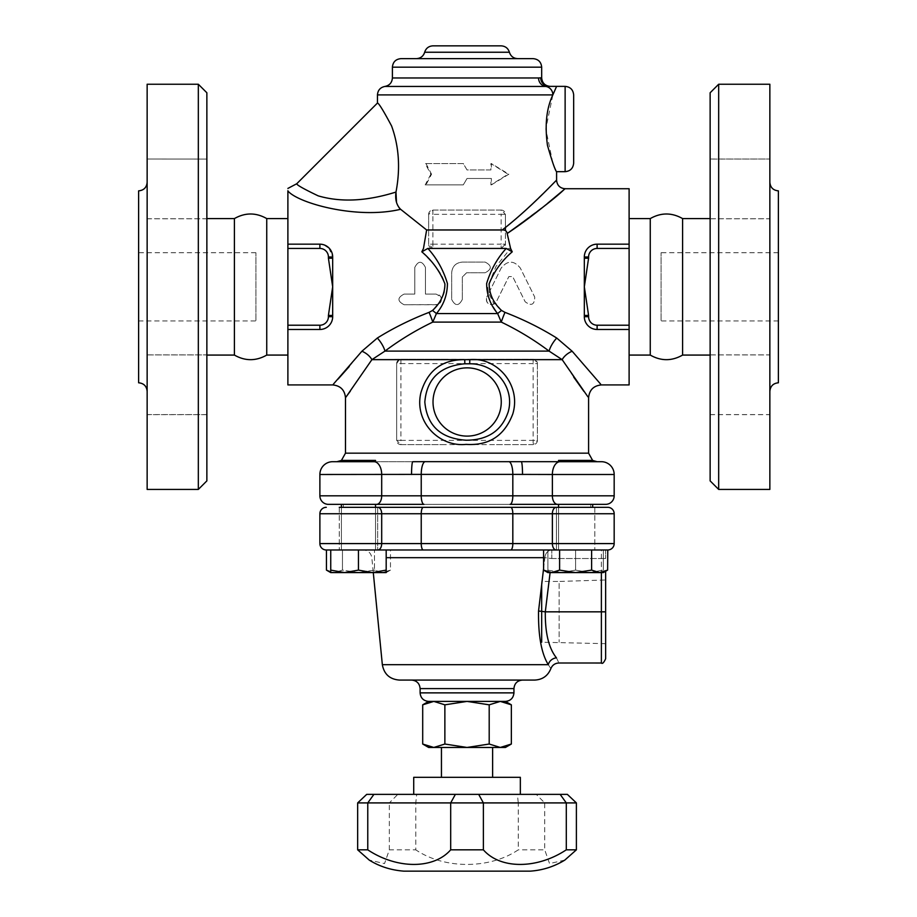 <?xml version="1.0" encoding="UTF-8"?>
<svg xmlns="http://www.w3.org/2000/svg" width="917" height="917" viewBox="0 0 917 917"><rect width="100%" height="100%" fill="white"/><g stroke="black" fill="none" stroke-linecap="round" stroke-linejoin="round"><path stroke-width="0.69" stroke-dasharray="4.58 3.44" d="M206.864 384.739L206.864 354.879L206.864 384.739M147.144 384.739L147.144 354.879L147.144 384.739M147.144 218.727L147.144 159.019L206.864 159.065L206.864 218.727L206.864 159.019L206.864 188.925L206.864 159.065L147.144 159.019L147.144 218.727L206.864 218.727M147.144 188.925L147.144 159.065L147.144 188.925M206.864 188.925L206.864 218.773L206.864 188.925M206.864 414.644L206.864 354.925L206.864 414.644L147.144 414.644L147.144 354.925L206.864 354.925M147.144 354.925L147.144 414.644M266.744 355.074L266.744 218.59M234.408 218.59L234.408 355.074M198.324 84.238L198.324 489.426M206.864 480.886L206.864 92.766M147.144 84.238L147.144 489.426M206.864 355.074L206.864 218.59L206.864 355.074M138.616 190.862L138.616 382.79M147.144 391.33L147.144 182.334L147.144 391.33M138.616 320.95L138.616 252.714L138.616 320.95L255.912 320.95L255.912 252.714L255.912 320.95M710.136 384.739L710.136 354.879L710.136 384.739M769.856 384.739L769.856 354.879L769.856 384.739M710.136 218.727L710.136 159.019L710.136 218.727L769.856 218.727L769.856 159.019L769.856 218.727M710.136 188.925L710.136 159.065L710.136 188.925M769.856 188.925L769.856 159.065L769.856 188.925M710.136 354.925L710.136 414.644L710.136 354.925L769.856 354.925L769.856 414.644L769.856 354.925M371.855 359.716L350.363 391.112M399.331 359.647L396.66 363.602L396.66 440.378L400.924 444.642L533.144 444.642L537.408 440.378L537.408 363.602L534.726 359.647L533.144 359.338A4.264 4.264 0 0 1 537.408 363.602L533.144 363.602L533.144 359.338L400.924 359.338L400.924 363.602L396.66 363.602A4.264 4.264 0 0 1 400.924 359.338L371.901 359.647L384.957 351.108L549.1 351.108A12.792 4.138 -56 0 1 556.722 338.041L572.174 351.245L600.624 384.12L572.174 351.245A12.792 7.451 -34.7 0 0 562.155 359.647L549.1 351.108C534.175 339.909 518.243 330.235 501.278 322.096A12.792 1.284 -68.1 0 1 504.98 312.365C523.596 319.563 540.847 328.126 556.722 338.041M588.588 397.726L583.946 391.444M573.744 377.162L562.155 359.647L534.726 359.647M650.256 355.074L650.256 218.59M682.592 218.59L682.592 355.074M718.676 84.238L718.676 489.426M710.136 480.886L710.136 92.766M769.856 84.238L769.856 489.426M710.136 355.074L710.136 218.59L710.136 355.074M778.384 190.862L778.384 382.79M769.856 391.33L769.856 182.334L769.856 391.33M778.384 320.95L778.384 252.714L778.384 320.95L661.088 320.95L661.088 252.714L661.088 320.95M605.644 571.257L605.644 658.75M605.644 549.982L601.38 549.982L605.644 549.982L605.644 558.522L605.644 549.982M601.38 663.014L601.38 549.982L551.805 549.982L601.38 549.982L601.38 558.522L605.644 558.522L601.38 558.522L601.38 572.586M605.644 579.991L605.644 643.677L605.644 579.991L559.141 581.447L559.141 642.221L559.141 581.447L541.672 581.447L541.672 584.874M605.644 643.677L541.672 642.221L541.672 581.447M550.108 572.586L545.306 611.834L538.554 610.997L544.87 557.685L551.805 558.522L544.87 557.685L543.586 568.586M605.644 611.834L545.306 611.834C545.053 632.959 548.779 648.296 556.459 657.844A8.528 7.496 153.5 0 0 548.309 664.687C541.42 653.534 538.164 635.641 538.554 610.997M548.309 664.687C551.713 669.995 551.713 669.995 548.309 664.687L382.343 664.687M556.459 657.844C559.771 664.687 559.771 664.687 556.459 657.844M543.586 557.685L544.87 557.685A8.528 6.969 -90 0 1 551.805 549.982A8.528 6.969 -90 0 0 544.87 557.685L386.183 557.685M534.737 680.07L399.331 680.07M386.183 570.11L372.325 572.586L386.183 572.586L386.183 549.982L326.441 549.982L543.586 549.982M607.616 549.982L510.735 549.982A6.396 2.086 90 0 0 512.821 543.586L614.172 543.586A6.396 6.396 0 0 1 607.776 549.982A6.396 6.396 0 0 0 614.172 543.586L614.172 513.738L381.69 513.738A6.396 3.851 90 0 0 377.827 507.33L607.776 507.33M330.739 570.11L330.739 572.586L344.597 572.586L330.739 570.11L330.739 549.982L375.523 549.982L341.399 549.982L358.455 549.982L358.455 570.11L344.597 572.586L372.325 572.586L358.455 570.11M547.885 572.586L561.743 572.586L547.885 570.11L547.885 572.586L547.885 549.982L603.329 549.982L547.885 549.982L547.885 570.11L561.743 572.586L547.885 572.586L575.601 572.586L559.599 570.11L551.598 572.586L543.586 570.11M372.325 572.586L358.455 572.586L374.468 570.11L374.468 549.982L390.47 549.982L374.468 549.982L374.468 570.11L382.469 572.586L373.288 572.586L371.821 557.685C370.961 552.951 368.13 550.383 363.338 549.982M537.408 440.378A4.264 4.264 0 0 1 533.144 444.642L533.144 440.378L537.408 440.378L537.408 363.602M396.66 440.378L400.924 440.378L400.924 444.642A4.264 4.264 0 0 1 396.66 440.378L396.66 363.602M444.355 444.642L400.924 444.642M533.144 444.642L489.701 444.642M400.924 359.338L444.378 359.338M349.228 366.559L361.894 351.245L377.334 338.041C393.221 328.126 410.461 319.563 429.076 312.365L432.503 310.473L437.34 304.593C440.194 303.653 441.547 301.682 441.398 298.69C453.158 280.877 433.305 264.119 421.831 251.82L427.861 248.45C436.813 258.307 443.335 269.988 447.427 283.491C447.324 294.976 443.656 304.994 436.412 313.568L432.778 322.096L501.278 322.096L497.644 313.568A12.792 2.464 -37.7 0 1 501.553 310.473L504.98 312.365M501.553 310.473L495.512 302.988L492.074 304.719L497.644 313.568L436.412 313.568A12.792 2.464 37.7 0 0 432.503 310.473M495.512 302.988L494.034 304.123C488.303 305.269 485.884 302.908 486.778 297.039C485.62 301.704 487.385 304.261 492.074 304.719M427.861 248.438L510.574 248.438L495.994 266.434L487.592 286.826L488.612 293.36L486.778 297.039L488.715 293.142L494.034 304.123M462.34 299.412L462.34 277.014L466.604 272.75L485.162 272.75C492.016 269.197 492.016 265.643 485.162 262.09L462.34 262.09C455.864 262.72 452.31 266.274 451.68 272.75L451.68 299.412C455.222 306.289 458.775 306.289 462.34 299.412C458.775 306.289 455.222 306.289 451.68 299.412L451.68 272.75C452.31 266.274 455.864 262.72 462.34 262.09L485.162 262.09C492.016 265.643 492.016 269.197 485.162 272.75L466.604 272.75L462.34 277.014L462.34 299.412M429.076 312.365A12.792 1.284 68.1 0 1 432.778 322.096C415.825 330.235 399.881 339.909 384.957 351.108A12.792 4.138 56 0 0 377.334 338.041M489.689 359.338L533.144 359.338M361.894 351.245A12.792 7.451 34.7 0 1 371.901 359.647M332.676 384.922L338.086 379.076M328.802 247.796L332.676 256.978C332.069 249.332 327.805 245.068 319.884 244.174L287.892 244.174L319.884 244.174L324.744 245.137M287.892 244.174L319.884 244.174A12.792 12.792 0 0 1 332.676 256.978L332.676 258.216L332.676 256.978L332.676 258.216L328.412 258.216L328.412 256.978A8.528 8.528 0 0 0 319.884 248.438L287.892 248.438L287.892 190.965C287.892 187.641 287.892 187.641 287.892 190.965C297.933 203.161 357.103 219.679 400.614 209.294L399.663 208.377M332.676 315.437L332.676 316.686L328.412 316.686L328.412 315.437L332.676 315.437L332.676 316.686C332.069 324.32 327.805 328.584 319.884 329.478L287.892 329.478L319.884 329.478C327.793 328.595 332.057 324.331 332.676 316.686L332.676 258.216M287.892 384.922L287.892 248.438M505.416 214.326L501.152 214.326L501.152 210.062A4.264 4.264 0 0 1 505.416 214.326L505.416 227.554L505.416 214.326L501.152 210.062L432.904 210.062L428.64 214.326L428.64 229.972L426.634 229.972L400.614 209.294M423.482 248.438L421.831 251.82M441.386 298.69C440.779 295.836 439.014 294.3 436.114 294.082L425.442 294.082L425.442 267.42C421.889 260.566 418.335 260.566 414.782 267.42L414.782 294.082L404.122 294.082C397.233 297.647 397.233 301.2 404.122 304.742L437.352 304.593M488.715 293.142L501.198 268.016C507.56 260.256 513.933 260.256 520.294 268.016L534.714 297.039C534.588 304.776 531.413 306.358 525.166 301.785L512.66 276.602L508.843 276.602L496.326 301.785L508.843 276.602L512.66 276.602L525.166 301.785C531.413 306.358 534.588 304.776 534.714 297.039L520.294 268.016C513.933 260.256 507.56 260.256 501.198 268.016L488.612 293.36M584.324 258.216L584.324 256.978C584.931 249.332 589.195 245.068 597.116 244.174C589.195 245.068 584.931 249.332 584.324 256.978L588.588 256.978L588.588 258.216L584.324 258.216L584.324 256.978L584.324 316.686C584.931 324.32 589.195 328.584 597.116 329.478L629.108 329.478L629.108 384.922M629.108 329.478L597.116 329.478C589.195 328.584 584.931 324.32 584.324 316.686L584.324 315.437L588.588 315.437L588.588 316.686A8.528 8.528 0 0 0 597.116 325.214L629.108 325.214L629.108 329.478L597.116 329.478A12.792 12.792 0 0 1 584.324 316.686L584.324 315.437M584.324 256.978A12.792 12.792 0 0 1 597.116 244.174L629.108 244.174L597.116 244.174L629.108 244.174L629.108 325.214M629.108 188.73L629.108 244.174M547.632 203.299L507.181 233.514L505.416 230.591L505.416 244.174A4.264 4.264 0 0 1 501.152 248.438L501.152 244.174L505.416 244.174L505.416 227.554L526.679 209.282L556.585 180.213M366.708 794.374L397.829 794.374L389.335 802.914L357.664 802.914M397.829 794.374L416.685 794.374L415.779 802.914L389.335 802.914L389.335 849.83L384.532 863.573L369.219 860.077M416.685 794.374L517.383 794.374L518.277 802.914L415.779 802.914L415.779 849.83L389.335 849.83M517.383 794.374L536.239 794.374L544.721 802.914L518.277 802.914L518.277 849.83C489.632 869.236 444.619 869.362 415.779 849.83M576.392 802.914L544.721 802.914L544.721 849.83L518.277 849.83M536.239 794.374L567.348 794.374M564.838 860.077L549.547 863.573L544.721 849.83M520.34 794.374L413.716 794.374L520.34 794.374M403.812 871.15L530.244 871.15M520.34 777.318L413.716 777.318M492.624 777.318L441.444 777.318L492.624 777.318M492.624 747.458L441.444 747.458L492.624 747.458M422.703 704.829L433.787 701.402L428.64 701.402M444.871 704.829L467.028 701.402L433.787 701.402L444.871 704.829L444.871 744.031L433.787 747.458L422.703 744.031M505.416 701.402L500.269 701.402L511.354 704.829M489.197 704.829L500.269 701.402L467.028 701.402L489.197 704.829L489.197 744.031L467.028 747.458L444.871 744.031M511.354 744.031L500.269 747.458L489.197 744.031M428.64 747.458L505.416 747.458M522.472 680.07L411.584 680.07L522.472 680.07M358.455 460.414L375.523 460.414L358.455 460.414M522.518 474.49A12.792 1.249 90 0 0 521.257 461.698L560.081 461.698A12.792 7.703 -90 0 0 552.378 474.49L421.235 474.387A12.792 4.161 -90 0 1 424.984 461.652L412.799 461.698A12.792 1.249 -90 0 0 411.55 474.49L319.884 474.49A12.792 12.792 0 0 1 332.676 461.698L412.799 461.698L341.399 461.698L375.523 461.698L341.399 461.698L375.523 461.698L375.523 460.414L341.399 460.449M358.455 504.35L375.523 504.35L358.455 504.35M558.545 460.414L592.669 460.414L558.545 460.414L592.669 460.414L592.669 461.698L521.257 461.698L592.669 461.698L558.545 461.698L558.545 460.414M375.523 507.33L375.523 549.982L341.399 549.982L375.523 549.982L375.523 504.35L343.336 504.35L592.669 504.35L558.545 504.35L592.669 504.35L558.545 504.35L558.545 549.982L592.669 549.982L558.545 549.982L592.669 549.982L558.545 549.982L558.545 507.33M607.616 570.11L599.615 572.586L591.614 570.11L575.601 572.586L603.329 572.586L603.329 570.11L589.459 572.586L575.601 570.11L561.743 572.586L589.459 572.586L561.743 572.586L575.601 570.11L589.459 572.586L603.329 572.586L589.459 572.586L603.329 570.11L603.329 572.586M591.614 549.982L591.614 570.11M603.329 549.982L603.329 570.11L603.329 549.982M575.601 549.982L575.601 570.11L575.601 549.982L556.413 549.982L594.801 549.982L575.601 549.982M556.413 507.33L556.413 549.982L594.801 549.982L556.413 549.982L556.413 507.33L343.336 507.33L377.655 507.33L377.655 549.982L339.267 549.982L377.655 549.982L339.267 549.982L377.655 549.982L377.655 507.33L339.267 507.33L377.827 507.33M559.599 549.982L559.599 570.11M375.523 504.35L341.399 504.35L375.523 504.35M330.739 572.025L334.453 572.586L330.739 572.586L334.453 572.586L342.454 570.11L358.455 572.586L334.453 572.586L326.441 570.11M386.183 572.586L382.469 572.586L386.183 572.586L390.47 570.11L382.469 572.586L390.47 570.11L390.47 549.982M358.455 572.586L342.454 570.11L334.453 572.586L382.469 572.586L374.468 570.11L358.455 572.586M342.454 549.982L342.454 570.11L342.454 549.982M319.884 513.738L319.884 543.586L381.69 543.586L381.69 513.738L319.884 513.738A6.396 6.396 0 0 1 326.28 507.33M423.322 549.982A6.396 2.086 90 0 1 421.235 543.586L421.235 513.738A6.396 2.086 -90 0 1 423.322 507.33L510.735 507.33A6.396 2.086 -90 0 1 512.821 513.738L512.821 543.586L381.69 543.586A6.396 3.851 90 0 1 377.827 549.982M339.267 507.33L339.267 549.982L339.267 507.33L377.655 507.33M575.601 507.33L594.801 507.33L575.601 507.33M319.884 543.586A6.396 6.396 0 0 0 326.28 549.982A6.396 6.396 0 0 1 319.884 543.586M560.081 461.698L601.38 461.698A12.792 12.792 0 0 1 614.172 474.49L614.172 495.822A8.528 8.528 0 0 1 605.644 504.35L341.399 504.35L341.399 549.982L341.399 507.33M319.884 474.49L319.884 495.822L381.69 495.822A8.528 5.135 -90 0 1 376.543 504.35L424.021 504.35A8.528 2.774 90 0 1 421.235 495.822L614.172 495.822A8.528 8.528 0 0 1 605.644 504.35M424.984 461.652L509.073 461.652A12.792 4.161 90 0 1 512.821 474.387L512.821 495.822A8.528 2.774 90 0 1 510.047 504.35L557.513 504.35A8.528 5.135 90 0 1 552.378 495.822L552.378 474.49L614.172 474.49M341.399 460.414L341.399 461.698L375.523 461.698M590.72 504.35L590.72 507.33M287.892 355.074L287.892 218.59L287.892 355.074M629.108 355.074L629.108 218.59L629.108 355.074M332.676 316.686A12.792 12.792 0 0 1 319.884 329.478L287.892 329.478M430.864 174.219L425.19 184.89L463.268 184.89L467.028 178.483L491.374 178.483L491.374 184.89L508.866 174.219L491.374 163.558L491.374 169.954L467.028 169.954L463.268 163.558L425.19 163.558L430.864 174.219L431.54 174.219L425.969 184.89L425.19 184.89M425.969 184.89L463.337 184.89L467.028 178.483L490.916 178.483L490.916 184.89L508.087 174.219L490.916 163.558L490.916 169.954L467.028 169.954L463.337 163.558L425.19 163.558M425.969 163.558L431.54 174.219M508.087 174.219L508.866 174.219M404.122 304.742C397.233 301.2 397.233 297.647 404.122 294.082L414.782 294.082L414.782 267.42C418.335 260.566 421.889 260.566 425.442 267.42L425.442 294.082L436.114 294.082C442.991 297.647 442.991 301.2 436.114 304.742L404.122 304.742M395.984 192.054C366.777 201.236 340.837 202.497 318.165 195.848C303.642 188.891 296.512 184.856 296.764 183.732C296.512 184.856 303.642 188.891 318.165 195.848C340.826 202.497 366.766 201.236 395.984 192.054M398.998 207.563L396.511 202.382M550.2 86.37L556.596 86.37L552.859 94.898L545.787 129.022L552.859 163.134L556.596 171.674M319.884 495.822A8.528 8.528 0 0 0 328.412 504.35A8.528 8.528 0 0 1 319.884 495.822M509.073 461.652L521.257 461.698M373.976 461.698A12.792 7.703 90 0 1 381.69 474.49L381.69 495.822L421.235 495.822L421.235 474.387L411.55 474.49M328.412 315.437L332.676 286.826L328.412 258.216M573.664 94.898L573.664 163.146M392.396 77.968L538.554 77.968A8.528 8.173 90 0 0 545.707 86.439L549.134 86.37A8.528 8.425 -90 0 1 540.709 77.842L541.672 77.842M384.922 86.439L545.707 86.439A8.528 8.173 -90 0 1 552.859 94.898L377.46 94.898M400.924 58.642L533.144 58.642M416.387 58.642L517.669 58.642L416.387 58.642M424.651 52.246L509.405 52.246M432.904 45.85L501.152 45.85M432.904 210.062L432.904 214.326L428.64 214.326A4.264 4.264 0 0 1 432.904 210.062L501.152 210.062M428.64 229.972L428.64 244.174L432.904 244.174L432.904 248.438A4.264 4.264 0 0 1 428.64 244.174L432.904 248.438L501.152 248.438L505.416 244.174M428.64 244.174L428.64 214.326M345.48 453.17L588.588 453.17M551.805 558.522L601.38 558.522L551.805 558.522L551.805 549.982L551.805 558.522M400.924 440.378L533.144 440.378L533.144 363.602L400.924 363.602L400.924 440.378M513.944 688.598L420.112 688.598M420.112 692.874L513.944 692.874M556.229 507.33A6.396 3.851 -90 0 0 552.378 513.738L552.378 543.586A6.396 3.851 90 0 0 556.229 549.982M319.884 244.174L319.884 248.438M332.676 256.978L328.412 256.978M319.884 329.478L319.884 325.214A8.528 8.528 0 0 0 328.412 316.686M287.892 325.214L319.884 325.214M597.116 329.478L597.116 325.214M584.324 316.686L588.588 316.686M588.588 258.216L584.324 286.826L588.588 315.437M597.116 244.174L597.116 248.438A8.528 8.528 0 0 0 588.588 256.978M629.108 248.438L597.116 248.438M565.124 171.674L565.124 86.37M541.672 67.17L392.396 67.17M432.904 244.174L501.152 244.174L501.152 214.326L432.904 214.326L432.904 244.174M147.144 414.587L206.864 414.587M147.144 354.879L206.864 354.879M147.144 218.773L206.864 218.773M255.912 252.714L138.616 252.714M710.136 414.587L769.856 414.587M710.136 354.879L769.856 354.879M710.136 159.019L769.856 159.019L710.136 159.065M710.136 218.773L769.856 218.773M710.136 414.644L769.856 414.644M778.384 252.714L661.088 252.714M592.669 504.35L592.669 507.33M594.801 507.33L594.801 549.982L594.801 507.33M343.336 504.35L343.336 507.33"/><path stroke-width="1.38" d="M266.744 355.074C255.969 361.195 245.183 361.195 234.408 355.074L234.408 218.59C245.183 212.469 255.969 212.469 266.744 218.59L266.744 355.074L287.892 355.074M198.324 489.426L198.324 84.238L147.144 84.238L147.144 489.426L198.324 489.426L206.864 480.886L206.864 92.766L198.324 84.238M147.144 391.33C146.64 386.149 143.797 383.295 138.616 382.79L138.616 190.862C143.797 190.358 146.64 187.515 147.144 182.334M234.408 355.074L206.864 355.074M466.237 440.229C440.802 438.567 426.99 425.82 424.823 402.013C426.795 378.744 440.126 366.009 464.827 363.785L469.699 363.797C495.822 363.453 515.182 388.12 508.167 411.939C501.817 430.669 487.844 440.103 466.237 440.229M466.203 444.378C489.082 445.822 504.625 435.644 512.821 413.842C521.555 384.785 496.876 356.942 469.791 359.647L464.747 359.647C442.154 359.453 427.54 370.479 420.892 392.728C413.854 422.21 439.69 447.347 466.203 444.367M629.108 329.478L629.108 325.214L597.116 325.214A8.528 8.528 0 0 1 588.588 316.686L588.588 315.437L584.324 315.437L584.324 316.686A12.792 12.792 0 0 0 597.116 329.478L629.108 329.478L629.108 384.922L601.38 384.922C593.62 385.69 589.356 389.954 588.588 397.726L588.588 453.17L345.48 453.17L341.433 460.414L375.523 460.414L375.523 461.698L336.94 461.698L341.399 461.698L341.399 460.414M371.855 359.716L346.168 396.797L371.901 359.647L384.957 351.108C399.881 339.909 415.825 330.235 432.778 322.096L436.412 313.568L497.644 313.568L501.278 322.096C518.243 330.235 534.175 339.909 549.1 351.108L562.155 359.647L587.9 396.809L562.155 359.647A12.792 7.451 145.3 0 1 572.174 351.245L556.722 338.041C540.847 328.126 523.596 319.563 504.98 312.365L501.553 310.473C493.392 302.897 489.242 294.036 489.139 283.88C494.011 271.512 501.714 260.829 512.236 251.82L506.195 248.438C497.243 258.307 490.721 269.999 486.64 283.502C486.732 294.976 490.4 304.994 497.644 313.568A12.792 2.464 142.3 0 1 501.553 310.473L501.565 310.485M350.363 391.112L345.48 397.726L345.48 453.17M583.946 391.444L573.744 377.162M650.256 218.59L650.256 355.074C661.031 361.195 671.817 361.195 682.592 355.074L682.592 218.59C671.817 212.469 661.031 212.469 650.256 218.59L629.108 218.59M718.676 489.426L718.676 84.238L710.136 92.766L710.136 480.886L718.676 489.426L769.856 489.426L769.856 84.238L718.676 84.238M769.856 391.33C770.36 386.149 773.203 383.295 778.384 382.79L778.384 190.862C773.203 190.358 770.36 187.515 769.856 182.334M710.136 355.074L682.592 355.074M605.644 611.834L601.38 611.834L601.38 663.014C602.423 664.091 603.844 662.67 605.644 658.75L605.644 571.257M541.672 584.874L541.672 642.221M543.586 568.586L538.554 610.997L545.306 611.834C545.065 632.971 548.779 648.308 556.459 657.844C559.771 664.687 559.771 664.687 556.459 657.844A8.528 7.496 -26.5 0 0 548.309 664.687C551.713 669.995 551.713 669.995 548.309 664.687L382.343 664.687C384.074 674.155 389.736 679.279 399.331 680.07L534.737 680.07C542.497 679.669 547.862 675.886 550.819 668.699M538.554 610.997C538.176 635.653 541.42 653.557 548.309 664.687M543.586 570.11L551.598 572.586L547.885 572.586L543.586 570.11L543.586 549.982L423.322 549.982L607.776 549.982L607.616 570.11L599.615 572.586L575.601 572.586L591.614 570.11L599.615 572.586L603.329 572.586L607.616 570.11M377.827 549.982L510.735 549.982A6.396 2.086 90 0 0 512.821 543.586L319.884 543.586A6.396 6.396 0 0 0 326.28 549.982L377.827 549.982A6.396 3.851 90 0 0 381.69 543.586L381.69 513.738A6.396 3.851 -90 0 0 377.827 507.33L339.267 507.33M330.739 570.11L344.597 572.586L358.455 570.11L372.325 572.586L386.183 570.11L386.183 572.586L330.739 572.586L330.739 549.982L326.28 549.982M358.455 570.11L358.455 549.982L386.183 549.982L386.183 570.11M506.195 248.438L427.861 248.438C436.824 258.296 443.347 269.988 447.427 283.513C447.324 294.987 443.656 305.006 436.412 313.568A12.792 2.464 37.7 0 0 432.503 310.473L429.076 312.365A12.792 1.284 68.1 0 1 432.778 322.096L501.278 322.096A12.792 1.284 111.9 0 1 504.98 312.365M429.076 312.365C410.461 319.563 393.221 328.126 377.334 338.041A12.792 4.138 56 0 1 384.957 351.108L549.1 351.108A12.792 4.138 124 0 1 556.722 338.041M572.174 351.245L600.624 384.12L572.174 351.245M464.827 363.785L464.747 359.647L371.901 359.647A12.792 7.451 34.7 0 0 361.894 351.245L333.421 384.12L361.894 351.245L377.334 338.041M338.086 379.076L349.228 366.559M427.861 248.438L421.831 251.82C432.354 260.806 440.045 271.501 444.928 283.892C444.814 294.048 440.664 302.908 432.503 310.473M421.831 251.82L423.482 248.438L426.634 229.972L423.482 248.438M288.11 191.103L287.892 190.965C297.922 203.15 357.114 219.679 400.614 209.294L426.634 229.972L502.229 229.972C530.977 207.746 555.645 180.603 556.573 180.225C556.871 179.445 533.19 205.27 505.416 227.554L505.416 230.591M287.892 190.965C287.892 187.641 287.892 187.641 287.892 190.965L287.892 384.922L332.676 384.922C340.436 385.69 344.7 389.954 345.48 397.726M324.744 245.137L328.802 247.796M287.892 248.438L319.884 248.438A8.528 8.528 0 0 1 328.412 256.978L328.412 258.216L332.676 258.216L332.676 315.437L328.412 315.437L328.412 316.686A8.528 8.528 0 0 1 319.884 325.214L287.892 325.214M584.324 315.437L584.324 258.216L588.588 258.216L588.588 256.978A8.528 8.528 0 0 1 597.116 248.438L629.108 248.438L629.108 188.73L565.113 188.73L547.632 203.299M507.181 233.514L510.574 248.438L507.181 233.514C542.337 210.039 572.059 182.185 563.691 189.945C555.06 198.221 536.227 212.744 507.181 233.514C506.769 231.027 505.118 229.846 502.229 229.972M510.574 248.438L512.236 251.82M450.683 849.83L450.683 802.914L455.382 794.374L373.907 794.374L367.763 802.914L576.392 802.914L576.392 849.83L564.838 860.077C554.212 866.588 542.681 870.279 530.244 871.15L403.812 871.15C390.94 870.141 379.409 866.45 369.23 860.077L357.664 849.83L367.763 849.83C397.061 869.27 433.718 869.316 450.683 849.83L483.374 849.83C500.269 869.27 536.881 869.316 566.293 849.83L576.392 849.83M373.907 794.374L366.708 794.374L357.664 802.914L367.763 802.914L367.763 849.83M566.293 849.83L566.293 802.914L560.149 794.374L567.348 794.374L576.392 802.914M560.149 794.374L478.685 794.374L483.374 802.914L483.374 849.83M478.685 794.374L455.382 794.374M357.664 802.914L357.664 849.83M413.716 794.374L413.716 777.318L520.34 777.318L520.34 794.374M492.624 747.458L492.624 777.318M467.028 701.402L444.871 704.829L433.787 701.402L500.269 701.402L489.197 704.829L467.028 701.402M411.584 680.07C416.765 680.574 419.608 683.417 420.112 688.598L513.944 688.598L513.944 692.874L420.112 692.874C420.616 698.055 423.459 700.897 428.64 701.402L433.787 701.402L422.703 704.829L422.703 744.031L433.787 747.458L444.871 744.031L467.028 747.458L489.197 744.031L500.269 747.458L511.354 744.031L511.354 704.829L500.269 701.402L505.416 701.402L511.354 704.829M489.197 704.829L489.197 744.031M444.871 704.829L444.871 744.031M511.354 744.031L505.416 747.458L428.64 747.458L422.703 744.031M513.944 688.598C514.448 683.417 517.291 680.574 522.472 680.07M513.944 692.874C513.44 698.055 510.597 700.897 505.416 701.402M592.669 460.414L558.545 460.414L558.545 461.698L597.116 461.698L592.669 461.698L592.669 460.414M558.545 507.33L558.545 504.35L557.513 504.35L605.644 504.35A8.528 8.528 0 0 0 614.172 495.822L512.821 495.822A8.528 2.774 90 0 1 510.047 504.35L557.513 504.35A8.528 5.135 -90 0 1 552.378 495.822L552.378 474.49L614.172 474.49L614.172 495.822M551.598 572.586L559.599 570.11L575.601 572.586L551.598 572.586M591.614 549.982L591.614 570.11M559.599 549.982L559.599 570.11M382.343 664.687L373.288 572.586L372.325 572.586M326.441 549.982L326.441 570.11L330.739 572.025M319.884 543.586L319.884 513.738A6.396 6.396 0 0 1 326.28 507.33A6.396 6.396 0 0 0 319.884 513.738L512.821 513.738A6.396 2.086 -90 0 0 510.735 507.33L607.776 507.33A6.396 6.396 0 0 1 614.172 513.738A6.396 6.396 0 0 0 607.776 507.33A6.396 6.396 0 0 1 614.172 513.738L614.172 543.586L552.378 543.586A6.396 3.851 90 0 0 556.229 549.982M556.413 507.33L377.827 507.33M377.655 507.33L423.322 507.33A6.396 2.086 -90 0 0 421.235 513.738L421.235 543.586A6.396 2.086 90 0 0 423.322 549.982M607.776 549.982A6.396 6.396 0 0 0 614.172 543.586M601.38 461.698A12.792 12.792 0 0 1 614.172 474.49A12.792 12.792 0 0 0 601.38 461.698L424.984 461.652A12.792 4.161 -90 0 0 421.235 474.387L421.235 495.822L319.884 495.822L319.884 474.49L421.235 474.387L512.821 474.387L512.821 495.822L421.235 495.822A8.528 2.774 90 0 0 424.021 504.35L328.412 504.35L341.399 504.35L341.399 507.33M375.523 507.33L375.523 504.35L376.543 504.35A8.528 5.135 90 0 0 381.69 495.822L381.69 474.49A12.792 7.703 -90 0 0 373.976 461.698L332.676 461.698A12.792 12.792 0 0 0 319.884 474.49A12.792 12.792 0 0 1 332.676 461.698M375.523 461.698L373.976 461.698M629.108 355.074L650.256 355.074M629.108 325.214L629.108 248.438M332.676 258.216L332.676 256.978A12.792 12.792 0 0 0 319.884 244.174L287.892 244.174M328.412 258.216L332.676 286.826L328.412 315.437M287.892 329.478L319.884 329.478A12.792 12.792 0 0 0 332.676 316.686L332.676 315.437M629.108 244.174L597.116 244.174A12.792 12.792 0 0 0 584.324 256.978L584.324 258.216M396.511 202.382L395.984 192.054C366.777 201.236 340.837 202.497 318.165 195.848C303.642 188.891 296.512 184.856 296.764 183.732C296.512 184.856 303.642 188.891 318.165 195.848C340.826 202.497 366.766 201.236 395.984 192.054C394.986 199.447 396.522 205.19 400.614 209.294M399.663 208.377L398.998 207.563M395.984 192.054C400.488 168.545 399.033 146.514 391.593 125.984C383.478 110.739 378.767 103.094 377.46 103.036C378.767 103.094 383.478 110.739 391.593 125.984C399.033 146.514 400.488 168.545 395.984 192.054C400.488 168.545 399.033 146.514 391.593 125.984C383.478 110.739 378.767 103.094 377.46 103.036C378.767 103.094 383.478 110.739 391.593 125.984C399.033 146.514 400.488 168.545 395.984 192.054M552.859 94.898C546.463 108.286 544.664 125.148 547.483 145.459C552.275 161.988 555.312 170.722 556.596 171.674C555.312 170.722 552.275 161.988 547.483 145.459C544.664 125.148 546.463 108.286 552.859 94.898L556.596 86.37L550.2 86.37C545.019 85.866 542.176 83.023 541.672 77.842L540.709 77.842A8.528 8.425 -90 0 0 549.134 86.37L545.707 86.439A8.528 8.173 -90 0 1 552.859 94.898L377.46 94.898L377.46 103.036L296.764 183.732L287.892 188.421M319.884 495.822A8.528 8.528 0 0 0 328.412 504.35M509.073 461.652A12.792 4.161 90 0 1 512.821 474.387L552.378 474.49A12.792 7.703 90 0 1 560.081 461.698M521.257 461.698A12.792 1.249 90 0 1 522.518 474.49M411.55 474.49A12.792 1.249 -90 0 1 412.799 461.698L424.984 461.652M597.116 461.698L592.669 460.449M592.623 460.414L588.588 453.17M573.664 129.022L573.664 94.898C573.148 89.717 570.305 86.874 565.124 86.37L565.124 171.674C570.305 171.17 573.148 168.327 573.664 163.146L573.664 129.022M540.709 77.842L538.554 77.968L540.709 77.842M541.672 67.17L392.396 67.17C392.9 61.989 395.743 59.147 400.924 58.642L533.144 58.642C538.325 59.147 541.168 61.989 541.672 67.17L541.672 77.842M416.387 58.642A8.528 8.528 0 0 0 424.651 52.246C423.345 56.246 420.594 58.379 416.387 58.642M509.405 52.246L424.651 52.246C425.947 48.246 428.709 46.114 432.904 45.85L501.152 45.85C505.359 46.114 508.11 48.246 509.405 52.246C510.712 56.246 513.463 58.379 517.669 58.642M433.019 401.99A34.124 34.124 0 0 1 465.079 367.923A34.124 34.124 0 0 1 501.232 400.614A34.124 34.124 0 0 1 467.819 436.102A34.124 34.124 0 0 1 433.019 401.99M562.155 359.647L469.791 359.647L469.699 363.797M601.38 572.586L601.38 611.834L545.306 611.834L550.108 572.586M386.183 557.685L543.586 557.685M556.229 507.33A6.396 3.851 90 0 0 552.378 513.738L614.172 513.738M512.821 513.738L552.378 513.738L552.378 543.586L512.821 543.586L512.821 513.738M319.884 248.438L319.884 244.174M319.884 325.214L319.884 329.478M597.116 325.214L597.116 329.478M588.588 315.437L584.324 286.826L588.588 258.216M597.116 248.438L597.116 244.174M328.412 256.978L332.676 256.978M328.412 316.686L332.676 316.686M588.588 316.686L584.324 316.686M588.588 256.978L584.324 256.978M392.396 67.17L392.396 77.968L538.554 77.968A8.528 8.173 -90 0 0 545.707 86.439L384.922 86.439C380.314 87.39 377.827 90.21 377.46 94.898M234.408 218.59L206.864 218.59M710.136 218.59L682.592 218.59M550.819 668.688C552.309 665.1 554.991 663.209 558.866 663.002L601.38 663.014M441.444 747.458L441.444 777.318M428.64 701.402L422.703 704.829M420.112 688.598L420.112 692.874M592.669 507.33L592.669 504.35M330.739 572.586L326.441 570.11M266.744 218.59L287.892 218.59M565.124 171.674L556.596 171.674L556.596 180.213M341.399 460.449L336.94 461.698M556.585 180.225C557.112 185.383 559.955 188.226 565.113 188.753M556.459 86.37L565.124 86.37M392.396 77.968C392.017 82.668 389.53 85.487 384.922 86.439"/></g></svg>
